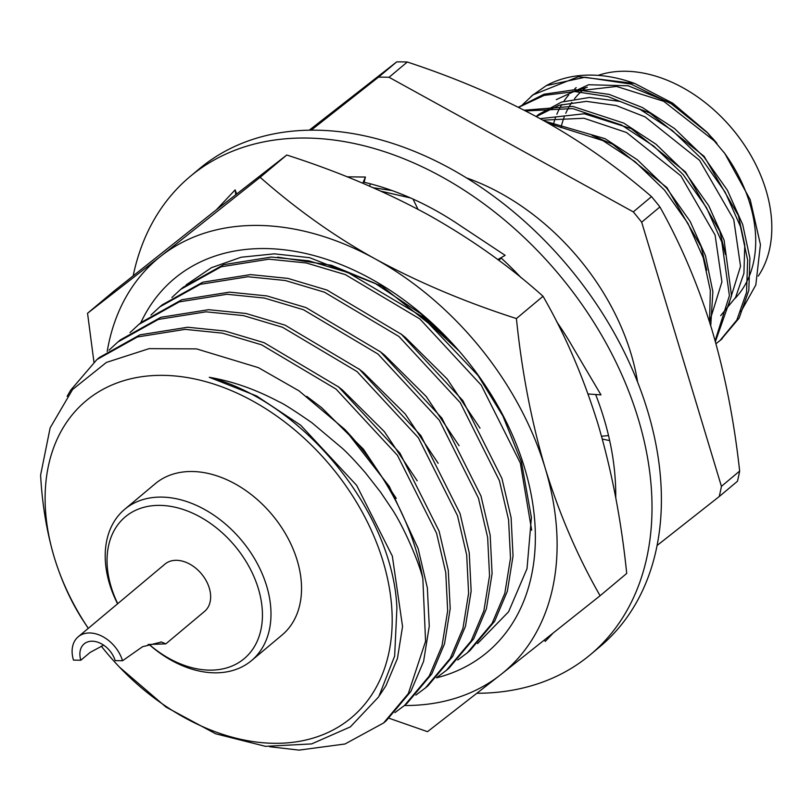 <?xml version="1.0" encoding="UTF-8"?>
<svg xmlns="http://www.w3.org/2000/svg" width="812" height="812" viewBox="0 0 812 812"><rect width="100%" height="100%" fill="white"/><g stroke="black" fill="none" stroke-linecap="round" stroke-linejoin="round"><path stroke-width="1.22" d="M608.523 435.547L601.54 436.267M133.198 275.765A311.788 219.991 50 0 1 189.988 176.63L199.366 168.774A311.788 219.991 50 0 1 448.275 167.384A311.788 219.991 50 0 1 647.6 410.831A311.788 219.991 50 0 1 599.824 646.768L590.446 654.624A311.788 219.991 50 0 1 477.04 693.265M189.988 176.63A311.788 219.991 50 0 1 438.886 175.25A311.788 219.991 50 0 1 638.212 418.698A311.788 219.991 50 0 1 590.446 654.624M347.13 176.823L365.41 177.046L364.152 182.274A268.599 189.521 50 0 1 457.379 223.696A268.599 189.521 50 0 1 460.374 225.706L505.145 255.354L497.786 259.596M500.923 257.79A268.599 189.521 50 0 1 521.182 277.785M556.585 321.572A268.599 189.521 50 0 1 571.1 344.237A268.599 189.521 50 0 1 572.957 347.424L600.981 394.886L588.071 393.982M595.643 394.51A268.599 189.521 50 0 1 615.719 492.052A268.599 189.521 50 0 1 615.74 495.198L615.79 498.081M216.408 209.77L235.145 189.876L236.637 193.895M552.688 633.522L545.278 641.389L544.395 640.11M602.311 439.048L609.68 440.611M417.987 209.303L413.014 199.052M498.69 260.266L501.319 258.155M365.41 177.046L362.761 183.238M369.602 186.151L370.323 183.806M235.145 189.876L235.734 194.596M88.264 628.356L82.042 618.856C70.583 600.778 61.326 580.275 54.262 557.337C46.761 531.962 42.204 504.556 40.6 475.111L50.141 427.863L72.603 389.486L106.382 362.436L149.124 348.632L196.575 348.896L258.419 367.653L298.938 390.805L344.826 429.396A231.339 163.232 50 0 1 422.839 578.56L425.569 641.277L408.314 693.58L383.579 722.984L344.998 743.995L299.029 750.115L269.645 746.725M560.98 127.707A125.85 88.802 50 0 1 564.228 117.009M565.781 113.254A125.85 88.802 50 0 1 571.861 102.373M574.49 98.8A125.85 88.802 50 0 1 585.756 87.716M724.253 119.892L724.649 120.298A125.85 88.802 50 0 1 739.559 138.101L739.894 138.568A132.021 93.157 -130 0 0 724.253 119.892A132.021 93.157 -130 0 0 598.099 75.374M758.256 276.09A132.021 93.157 -130 0 0 765.98 190.089A132.021 93.157 -130 0 0 739.894 138.568M568.674 94.994A132.021 93.157 -130 0 0 563.812 101.327M561.802 104.464A132.021 93.157 -130 0 0 556.849 114.238M555.509 117.669A132.021 93.157 -130 0 0 552.982 125.921M101.256 646.108A206.664 145.825 -130 0 0 119.587 667.231L165.973 707.059L215.677 733.794L265.534 746.35L311.635 743.914L350.368 726.882L378.757 696.767L394.652 656.066L396.895 608.107C393.231 512.402 303.302 401.767 209.273 377.296C232.455 381.234 255.699 389.405 279.003 401.808C282.769 403.209 293.741 410.192 311.92 422.747L342.41 448.386C348.155 453.603 355.839 461.754 365.471 472.848L380.615 492.214L390.988 507.601C402.671 524.44 418.738 561.173 422.839 578.56M209.273 377.296L256.602 395.972L300.724 425.244L356.651 485.363L392.338 556.098L402.549 626.519L397.454 658.441L385.933 685.734L379.793 695.072M712.337 137.979L716.935 143.318L707.81 133.077L675.899 106.088L631.046 84.113L584.934 77.252L546.354 85.595L532.236 95.471M720.995 339.69L739.123 318.121L748.816 290.432L749.892 258.135L742.716 224.599L727.4 190.231L704.004 157.031L674.569 128.59L642.373 107.519L609.173 94.395L575.241 89.655L543.999 94.233L518.34 107.255M715.382 341.69L731.521 295.781L724.101 240.2L708.785 205.832L685.389 172.631L655.954 144.191L623.758 123.109L572.764 106.382L524.176 110.209M710.733 325.825L712.865 291.66L705.486 255.79L690.17 221.422L666.764 188.232L637.339 159.781L605.143 138.71L544.426 121.039M715.91 142.161L663.759 101.317L616.562 86.448L572.237 91.553M728.313 305.677L740.534 266.255L733.733 219.514L699.508 160.279L645.144 116.908L616.095 105.509L586.365 101.368L558.93 105.296L536.306 116.583M709.698 321.278L721.919 281.855L715.108 235.115L680.892 175.879L626.529 132.508L583.99 118.258L542.832 120.156M556.291 99.632L588.639 84.742L628.234 85.798L669.798 102.637L707.759 133.026M720.66 315.655L735.499 297.598L743.924 273.339L744.777 245.031L738.382 215.616L704.166 156.381L649.803 113.01L619.932 101.398L589.451 97.47L561.539 102.058L538.863 114.279L536.153 116.502M725.4 254.542L719.767 231.217L685.541 171.982L631.188 128.611L584.275 113.771L540.122 118.664M706.785 270.142L701.152 246.807L666.926 187.572L612.573 144.201L592.07 135.411M522.36 104.9L532.956 94.892L578.448 76.683L634.73 83.494L672.701 103.175L706.836 132.051L724.832 153.529L750.227 199.742L760.428 244.605L755.82 284.961L740.859 311.828M715.94 343.72L719.868 340.654L736.86 320.029L746.553 292.33L747.639 260.043L740.463 226.497L725.136 192.119L701.741 158.929L672.316 130.488L640.11 109.407L607.853 96.547L574.815 91.563L544.131 95.4L518.563 107.367M715.118 340.735L729.409 295.639L721.838 242.088L706.521 207.72L683.125 174.529L653.701 146.079L621.495 125.007L572.693 108.585L525.638 110.96M709.566 322.09L710.327 290.442L703.222 257.688L687.906 223.32L664.51 190.12L635.075 161.679L602.88 140.598L548.75 123.485M122.541 660.735A30.846 21.762 -130 0 0 102.83 636.649A30.846 21.762 -130 0 0 78.206 636.791A30.846 21.762 -130 0 0 73.476 660.126L80.835 660.217A21.589 15.235 -130 0 1 84.144 643.886A21.589 15.235 -130 0 1 101.378 643.784A21.589 15.235 -130 0 1 115.182 660.643L122.541 660.735L142.516 646.738L161.436 642.008L165.78 643.855L148.078 644.505M80.835 660.217L90.203 652.371L103.642 645.154M149.418 644.647A92.538 65.295 -130 0 0 260.794 630.345A92.538 65.295 -130 0 0 180.091 508.515A92.538 65.295 -130 0 0 111.142 586.863A92.538 65.295 -130 0 0 117.75 603.661M117.578 603.803A98.709 69.649 50 0 1 109.579 583.99A98.709 69.649 50 0 1 124.703 509.297A98.709 69.649 50 0 1 241.479 540.234A98.709 69.649 50 0 1 251.487 660.623A98.709 69.649 50 0 1 149.266 644.626M634.73 83.494A154.229 108.818 -130 0 0 546.354 85.595M735.022 298.451A132.021 93.157 -130 0 0 724.274 152.778M707.546 132.792A132.021 93.157 -130 0 0 706.521 131.737M587.238 87.32A132.021 93.157 -130 0 0 575.19 91.573M657.05 545.512L719.229 496.538L737.458 481.262A308.245 217.494 -130 0 0 739.651 471.072C734.18 420.92 724.862 373.561 711.708 329.012C698.279 285.327 681.014 244.635 659.902 206.938A308.245 217.494 -130 0 0 651.518 196.616C616.085 166.044 579.362 140.283 541.33 119.323C500.334 97.024 455.654 77.922 407.289 62.016A308.245 217.494 -130 0 0 396.713 61.885L309.301 130.164M165.8 643.886L204.553 611.416A30.846 21.762 -130 0 0 201.427 573.79A30.846 21.762 -130 0 0 164.937 564.127L78.206 636.791M251.487 660.623L282.038 635.035A98.709 69.649 -130 0 0 272.03 514.646A98.709 69.649 -130 0 0 155.254 483.708L124.703 509.297M119.587 667.231A206.664 145.825 -130 0 0 384.594 668.286A206.664 145.825 -130 0 0 216.083 384.807A206.664 145.825 -130 0 0 54.262 557.337A206.664 145.825 -130 0 0 88.305 628.326M637.633 382.198A206.664 145.825 -130 0 0 466.474 177.899M719.229 496.538A308.245 217.494 -130 0 0 721.421 486.347L641.673 222.204A308.245 217.494 -130 0 0 633.289 211.891L389.06 77.292A308.245 217.494 -130 0 0 378.483 77.16L311.219 130.143M721.421 486.347L739.651 471.072M407.289 62.016L389.06 77.292M378.483 77.16L396.713 61.885M659.902 206.938L641.673 222.204M633.289 211.891L651.518 196.616M344.826 429.396L389.303 486.439L418.16 548.658L427.345 587.878L429.264 626.214L423.59 661.374L410.862 691.448L386.126 720.863L383.579 722.984M380.94 191.175L410.567 197.966M421.601 316.152L459.196 351.109M400.651 333.702L405.442 337.508L447.179 378.981L480.034 428.188M171.87 297.527L180.69 289.366L221.148 266.793L268.894 259.18L306.256 262.966L345.354 274.629L419.845 318.923L481.222 385.152L520.34 463.053L531.667 530.226M379.712 351.251L384.502 355.057L426.239 396.53L459.095 445.737M150.93 315.076L159.751 306.906L200.199 284.342L247.954 276.73L285.317 280.516L324.414 292.178L398.905 336.472L460.272 402.701L499.39 480.602L508.576 519.822L510.494 558.159L504.82 593.318L492.092 623.393L467.357 652.807L457.735 660.004M358.762 368.79L363.563 372.606L405.3 414.079L438.145 463.276M129.991 332.615L138.801 324.455L179.259 301.881L227.005 294.269L264.367 298.065L303.465 309.727L377.956 354.022L439.333 420.24L478.451 498.152L487.636 537.371L489.545 575.708L483.871 610.868L471.143 640.942L446.407 670.347L436.785 677.553M337.822 386.339L342.613 390.146L384.35 431.619L417.206 480.826M109.041 350.165L117.862 342.004L158.31 319.431L206.065 311.818L243.427 315.604L282.525 327.266L357.016 371.561L418.393 437.79L457.501 515.691L466.687 554.921L468.605 593.247L462.931 628.417L450.203 658.491L425.468 687.896L415.845 695.092M306.743 396.368L321.674 407.695L363.411 449.168L396.266 498.375M67.132 396.337L70.603 390.278L96.922 359.554L137.37 336.98L185.126 329.367L222.478 333.153L261.586 344.816L336.067 389.11L397.444 455.339L436.562 533.24L445.747 572.46L447.666 610.797L441.982 645.956L429.254 676.031L404.528 705.445L394.896 712.642M96.922 359.554L99.46 357.422L139.908 334.848L187.663 327.236L225.025 331.022L264.123 342.684L338.614 386.979L399.991 453.208L439.099 531.109L448.285 570.339L450.203 608.665L444.529 643.835L431.801 673.909L407.066 703.314L404.518 705.445M117.862 342.004L120.399 339.873L160.857 317.299L208.603 309.687L245.965 313.473L285.073 325.145L359.554 369.44L420.931 435.658L460.049 513.56L469.234 552.789L471.153 591.126L465.469 626.285L452.741 656.36L428.005 685.764L425.468 687.896M138.801 324.455L141.349 322.323L181.797 299.75L229.552 292.137L266.915 295.933L306.012 307.596L380.503 351.89L441.87 418.109L480.988 496.02L490.174 535.24L492.092 573.577L486.418 608.736L473.69 638.811L448.955 668.225L446.407 670.347M159.751 306.906L162.288 304.784L202.746 282.211L250.492 274.598L287.854 278.384L326.952 290.046L401.443 334.341L462.82 400.57L501.938 478.471L511.113 517.701L513.032 556.027L507.358 591.197L494.63 621.271L469.894 650.676L467.357 652.807M180.69 289.366L183.238 287.235L223.686 264.661L271.441 257.049L308.804 260.835L347.901 272.507L422.392 316.802L479.384 376.89M373.266 187.755L392.034 190.546M478.715 375.986L475.71 371.784M449.016 339.832L420.778 313.747L375.063 283.317L331.377 265.28L277.521 257.14M140.77 322.811A243.681 171.941 50 0 1 447.534 338.269A243.681 171.941 50 0 1 476.421 372.749A243.681 171.941 50 0 1 524.572 467.854A243.681 171.941 50 0 1 436.511 677.837M404.437 705.516A269.594 190.221 -130 0 0 500.72 674.67L427.508 731.673L389.1 718.265M500.72 674.67A269.594 190.221 -130 0 0 545.177 468.108C559.295 513.945 577.606 556.484 600.098 595.734L500.72 674.67M545.177 468.108A269.594 190.221 -130 0 0 375.195 258.896C418.251 282.272 465.327 302.165 516.412 318.558C521.812 371.439 531.393 421.296 545.177 468.108M93.948 362.111L87.544 313.259L160.756 256.247L260.134 177.32C297.192 209.851 335.549 237.043 375.195 258.896A269.594 190.221 -130 0 0 160.756 256.247A269.594 190.221 50 0 0 107.204 351.444M87.544 313.259L114.157 290.96L213.536 212.033L286.748 155.021C337.548 171.291 384.624 191.175 427.965 214.683C470.98 238.809 509.337 266.001 543.025 296.268C565.101 334.544 583.412 377.083 597.947 423.894C611.73 470.666 621.322 520.512 626.712 573.445L600.098 595.734M286.748 155.021L260.134 177.32M543.025 296.268L516.412 318.558M477.527 643.632L508.596 611.771L527.018 568.674L531.403 517.528L521.456 462.119L502.912 416.038L476.005 372.17M448.011 338.766L381.894 286.169L309.605 257.668L274.294 253.841L241.184 257.221L211.445 267.696L186.121 284.89M161.436 642.028L160.603 642.018M533.362 94.507L531.089 96.415M722.132 338.756L719.868 340.654M576.195 87.594L574.784 88.772M707.81 133.077L706.836 132.051M723.766 152.077L724.842 153.539"/></g></svg>
